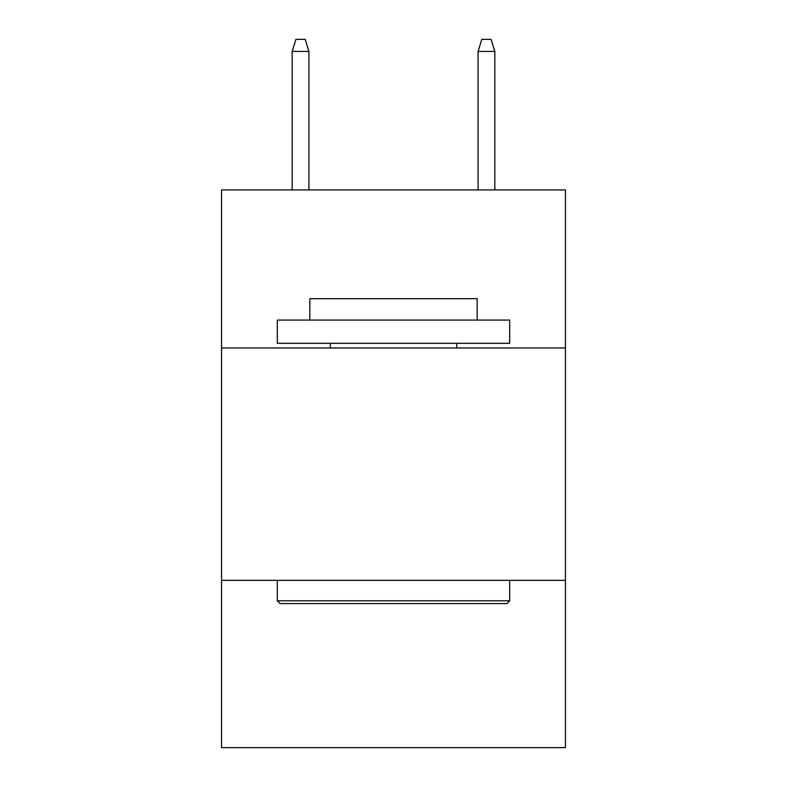 <?xml version="1.0" encoding="UTF-8"?>
<svg xmlns="http://www.w3.org/2000/svg" width="787" height="787" viewBox="0 0 787 787"><rect width="100%" height="100%" fill="white"/><g stroke="black" fill="none" stroke-linecap="round" stroke-linejoin="round"><path stroke-width="1.18" d="M565.459 347.952L565.459 189.933L221.54 189.933L221.54 347.952L565.459 347.952L565.459 747.65L221.54 747.65L221.54 347.952M565.459 580.334L221.54 580.334M280.093 603.57L277.309 600.786L509.691 600.786L506.907 603.57L280.093 603.57M509.691 320.063L509.691 343.309L277.309 343.309L277.309 320.063L509.691 320.063M309.842 320.063L309.842 298.686L477.158 298.686L477.158 320.063M509.691 580.334L509.691 600.786M277.309 580.334L277.309 600.786M456.706 343.309L456.706 347.952M330.294 343.309L330.294 347.952M308.917 189.933L308.917 51.43L292.184 51.43L292.184 189.933M292.184 51.43L295.902 39.35L305.199 39.35L308.917 51.43M478.083 51.43L481.801 39.35L491.098 39.35L494.816 51.43L478.083 51.43L478.083 189.933M494.816 51.43L494.816 189.933"/></g></svg>

